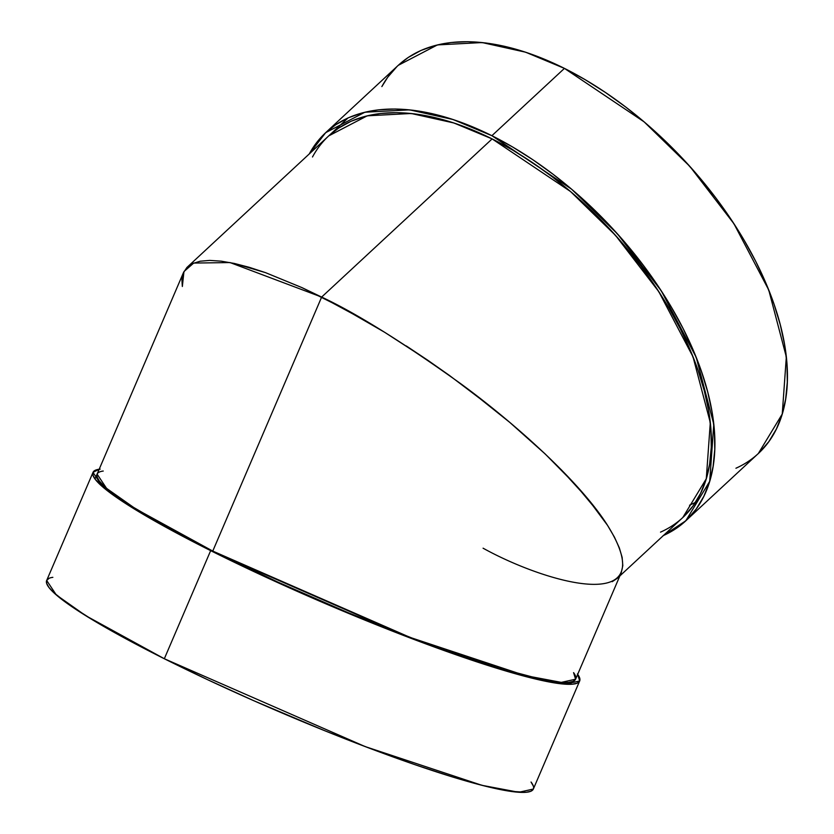 <?xml version="1.0" encoding="UTF-8"?>
<svg xmlns="http://www.w3.org/2000/svg" width="834" height="834" viewBox="0 0 834 834"><rect width="100%" height="100%" fill="white"/><g stroke="black" fill="none" stroke-linecap="round" stroke-linejoin="round"><path stroke-width="1.25" d="M575.596 679.21L561.303 682.379L525.128 675.561L410.213 637.447L212.764 551.086L321.643 297.071L230.038 262.564L193.707 263.064L183.949 271.561L182.344 286.489L181.916 279.682L183.365 272.854L186.92 267.464L183.365 272.854L186.92 267.464L192.55 263.575L186.92 267.464L192.55 263.575L200.202 261.209L192.55 263.575L200.202 261.209L209.803 260.406L200.202 261.209L209.803 260.406L221.25 261.167L209.803 260.406L221.25 261.167L234.448 263.471L221.25 261.167L234.448 263.471L265.556 272.655L249.262 267.318L265.556 272.655L301.918 287.605L265.556 272.655L249.262 267.318L234.448 263.471L221.25 261.167L209.803 260.406L200.202 261.209L192.55 263.575L186.92 267.464L183.365 272.854L181.916 279.682L182.344 286.489L183.949 271.561L193.707 263.064L230.038 262.564L321.643 297.071C356.222 313.25 402.645 342.159 460.889 383.817C517.341 425.142 580.944 483.136 607.538 525.357C664.49 616.899 546.343 583.3 483.084 548.199C546.343 583.3 664.49 616.899 607.538 525.357C580.944 483.136 517.341 425.142 460.889 383.817C402.645 342.159 356.222 313.25 321.643 297.071L301.918 287.605L342.138 307.746L321.643 297.071L363.217 319.526L342.138 307.746L384.672 332.297L363.217 319.526L384.672 332.297L427.894 360.319L406.304 345.943L449.234 375.3L427.894 360.319L449.234 375.3L490.361 406.481L470.126 390.739L509.751 422.379L490.361 406.481L509.751 422.379L545.259 454.04L528.11 438.288L545.259 454.04L575.272 484.481L561.032 469.49L587.845 498.888L575.272 484.481L598.635 512.556L587.845 498.888L607.538 525.357L598.635 512.556L607.538 525.357L614.46 537.169L607.538 525.357L614.46 537.169L619.339 547.886L614.46 537.169L619.339 547.886L622.133 557.383L619.339 547.886L622.133 557.383L622.81 565.588L622.133 557.383L622.81 565.588L621.247 572.687L622.81 565.588L622.133 557.383L619.339 547.886L614.46 537.169L607.538 525.357L598.635 512.556L575.272 484.481L545.259 454.04L509.751 422.379L490.361 406.481L449.234 375.3L427.894 360.319L384.672 332.297L363.217 319.526L321.643 297.071L212.764 551.086A260.302 28.606 -156.8 0 0 468.26 658.349A260.302 28.606 -156.8 0 0 573.584 672.631L575.596 679.22L621.361 572.416L617.806 577.806L612.177 581.705L617.285 578.316M186.92 267.464L348.101 117.907M328.7 135.9L367.262 115.811L411.193 113.487L453.936 122.984L492.123 138.903L321.643 297.071L492.123 138.903L570.466 191.476L615.461 235.303L658.787 291.639L693.012 356.806L710.297 422.609L706.283 478.747L682.827 517.507L619.87 575.919M181.916 279.682L183.365 272.854M577.378 673.935L579.672 677.99L579.62 681.065L577.232 683.14L572.51 684.193L556.33 683.192L545.019 681.138L516.486 674.06L461.129 656.535L395.024 632.141L323.873 602.972L276.648 582.101L210.658 550.649A264.732 29.086 -156.8 0 0 470.345 659.684A264.732 29.086 -156.8 0 0 577.681 674.331L579.672 680.961L565.139 684.182L528.349 677.239L411.475 638.479L210.658 550.649L164.329 658.745L365.146 746.576L482.021 785.336L518.811 792.279L533.343 789.047L579.672 680.961M97.14 474.014L97.088 477.048L99.35 481.03L103.885 485.941L110.661 491.726L130.646 505.685L175.119 531.539L212.764 551.086L135.608 508.813L106.564 488.359L97.098 474.129M49.133 578.285L46.735 580.36L46.683 583.435L48.977 587.49L53.595 592.484L69.587 605.088L94.044 620.746L126.038 638.854L164.329 658.745L207.458 679.627L253.755 700.706L325.239 730.928L371.589 749.015L414.8 764.632L453.216 777.184L485.367 786.181L510.001 791.278L526.191 792.29L530.904 791.237L533.291 789.162M533.343 786.076L531.049 782.021M100.174 469.135L95.462 470.188L93.064 472.263L93.012 475.349L95.305 479.404L106.815 490.277L127.133 504.476L155.499 521.448L210.658 550.649A264.732 29.086 -156.8 0 1 99.183 469.25L93.012 472.378L102.645 486.858L132.189 507.656L210.658 550.649L164.329 658.745A264.732 29.086 23.2 0 0 424.016 767.77A264.732 29.086 23.2 0 0 531.352 782.428M93.012 472.378L46.683 580.464L56.316 594.944L85.86 615.753L164.329 658.745L210.658 550.649M683.901 516.486L693.106 505.852L700.508 493.509L706.033 479.55L709.63 464.111L711.266 447.358L710.912 429.447L708.598 410.547L704.323 390.833L698.131 370.504L690.093 349.748L680.273 328.773L668.774 307.788L655.712 286.979L641.2 266.546L625.375 246.697L608.413 227.619L590.451 209.501L571.676 192.508L552.275 176.808L532.415 162.547L512.305 149.87L492.123 138.903L321.643 297.071L212.764 551.086L277.649 582.007L347.58 612.469L416.552 639.845L459.044 655.201L496.814 667.544L541.516 679.387L561.689 682.41L568.559 682.389L573.187 681.357L575.543 679.314M309.31 153.894A264.732 145.106 47.1 0 1 491.893 135.702L471.512 126.382L451.455 118.991L431.918 113.601L413.091 110.255L395.16 109.004L378.292 109.848L362.654 112.778L348.393 117.771L335.654 124.777L324.541 133.732L315.179 144.543L309.31 153.894L325.687 132.648L364.906 112.215L409.577 109.859L453.05 119.512L491.893 135.702L564.441 68.388L525.597 52.198L482.125 42.555L437.454 44.911L398.235 65.344L325.687 132.648M759.493 452.414L768.854 441.603L776.381 429.041L782 414.842L785.649 399.152L787.317 382.108L786.962 363.895L784.596 344.661L780.249 324.614L773.952 303.941L765.779 282.841L755.792 261.501L744.105 240.161L730.813 218.988L716.052 198.211L699.966 178.028L682.712 158.627L664.448 140.195L645.349 122.911L625.615 106.94L605.421 92.449L584.957 79.553L564.441 68.388L544.06 59.068L524.002 51.677L504.466 46.287L485.638 42.951L467.707 41.7L450.84 42.544L435.202 45.474L420.941 50.467L408.201 57.473L398.183 65.386M397.088 66.428L387.727 77.228L381.857 86.59A264.732 145.106 -132.9 0 1 564.441 68.388L491.893 135.702L571.571 189.172L617.337 233.749L661.393 291.045L696.202 357.317L713.779 424.235L709.703 481.333L685.798 520.802L663.384 535.543A264.732 145.106 47.1 0 0 693.127 349.905A264.732 145.106 47.1 0 0 491.893 135.702L512.41 146.857L532.874 159.753L553.067 174.254L572.802 190.215L591.9 207.499L610.165 225.931L627.418 245.332L643.504 265.525L658.266 286.302L671.558 307.465L683.244 328.815L693.231 350.144L701.404 371.245L707.701 391.928L712.048 411.975L714.415 431.199L714.769 449.422L713.101 466.456L709.453 482.156L703.833 496.345L696.307 508.907L686.945 519.718L675.832 528.673L663.082 535.678M685.798 520.802L758.346 453.498L782.25 414.029L786.326 356.931L768.75 290.013L733.941 223.741L689.885 166.435L644.119 121.858L564.441 68.388L491.893 135.702M312.489 156.99A260.302 142.677 47.1 0 1 492.123 138.903L472.086 129.739L452.362 122.473L433.148 117.167L414.644 113.883L397.015 112.653L380.429 113.487L365.052 116.364L351.031 121.274L338.5 128.165L328.659 135.942M689.551 505.216A260.302 142.677 -132.9 0 0 695.577 502.245M212.764 551.086A260.302 28.606 -156.8 0 1 103.239 471.043M52.855 577.336A264.732 29.086 23.2 0 0 164.329 658.745M492.123 138.903A260.302 142.677 47.1 0 1 690.062 349.686A260.302 142.677 47.1 0 1 660.528 532.134M735.932 468.239A264.732 145.106 -132.9 0 0 765.675 282.601A264.732 145.106 -132.9 0 0 564.441 68.388M95.003 478.997L183.47 272.593"/></g></svg>
